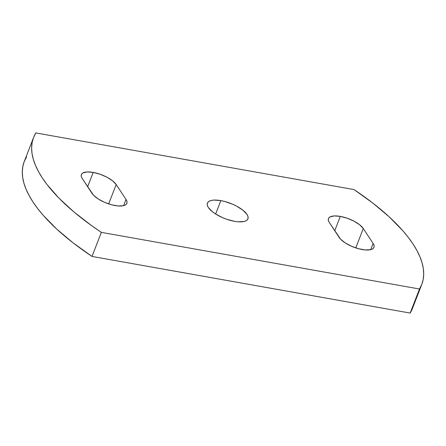 <?xml version="1.0" encoding="UTF-8"?>
<svg xmlns="http://www.w3.org/2000/svg" width="446" height="446" viewBox="0 0 446 446"><rect width="100%" height="100%" fill="white"/><g stroke="black" fill="none" stroke-linecap="round" stroke-linejoin="round"><path stroke-width="0.67" d="M93.197 172.401L87.639 186.729L93.197 172.401L87.154 171.939L82.945 172.936L81.741 173.94L81.211 175.233L81.367 176.772L82.215 178.495A19.128 7.147 -158.8 0 1 81.373 174.603A19.128 7.147 -158.8 0 1 93.197 172.401A19.128 7.147 -158.8 0 1 116.189 184.544L112.598 180.825L106.968 177.213L100.155 174.252L93.197 172.401M340.298 216.394L334.74 230.721L340.298 216.394L334.255 215.925L330.046 216.923L328.841 217.927L328.312 219.226L328.468 220.764L329.315 222.482A19.128 7.147 -158.8 0 1 328.473 218.59A19.128 7.147 -158.8 0 1 340.298 216.394A19.128 7.147 -158.8 0 1 363.289 228.53L359.699 224.812L354.068 221.199L347.256 218.245L340.298 216.394M220.842 200.611A21.737 8.123 -158.8 0 1 247.931 218.83A21.737 8.123 -158.8 0 1 234.49 221.327L238.125 221.801L244.062 221.495L246.142 220.725L247.508 219.583L248.11 218.111L247.931 216.36L246.972 214.409L242.892 210.183L236.492 206.074L232.717 204.268L224.739 201.48L220.842 200.611L213.974 200.087L211.265 200.449L209.191 201.218L207.825 202.356L207.217 203.833L207.401 205.578L208.36 207.535L212.441 211.761L215.407 213.868L222.615 217.676L226.585 219.226L234.49 221.327A21.737 8.123 -158.8 0 1 207.401 203.108A21.737 8.123 -158.8 0 1 220.842 200.611L215.641 214.019L220.842 200.611M412.45 308.459L410.158 313.07L92.015 256.433L73.072 242.841L56.72 229.066L43.284 215.379L37.737 208.65L33.01 202.038L29.124 195.577L26.097 189.294L23.945 183.222L22.679 177.391L22.3 171.827L22.813 166.553L24.218 161.603L26.509 156.992M33.567 137.507L24.235 161.564A198.883 74.315 21.2 0 0 92.015 256.433L101.348 232.372A198.883 74.315 -158.8 0 1 33.567 137.507A198.883 74.315 -158.8 0 1 35.842 132.93L353.985 189.567A198.883 74.315 -158.8 0 1 421.765 284.436A198.883 74.315 -158.8 0 1 419.491 289.008L410.158 313.07L92.015 256.433L101.348 232.372L419.491 289.008L410.158 313.07A198.883 74.315 21.2 0 0 412.433 308.493L421.765 284.436M353.985 189.567L35.842 132.93L33.55 137.541L32.145 142.497L31.633 147.765L32.006 153.329L33.277 159.161L35.429 165.237L38.456 171.515L42.342 177.982L47.07 184.594L58.95 198.141L73.88 211.9L91.569 225.615L101.348 232.372L419.491 289.008L421.782 284.397L423.187 279.447L423.7 274.173L423.321 268.609L422.055 262.778L419.903 256.706L416.876 250.423L412.99 243.962L408.263 237.35L402.716 230.621L389.28 216.934L372.928 203.159L353.985 189.567M82.215 178.495L93.537 195.248L98.237 198.983L104.581 202.333L111.606 204.786L118.235 205.963L123.458 205.695L125.287 205.021L126.491 204.012L127.021 202.718L126.865 201.179L126.017 199.457L116.189 184.544L108.679 203.906L116.189 184.544L126.017 199.457A19.128 7.147 -158.8 0 1 126.859 203.354A19.128 7.147 -158.8 0 1 110.792 204.558A19.128 7.147 -158.8 0 1 92.043 193.408L82.215 178.495M329.315 222.482L340.638 239.234L345.338 242.975L351.682 246.32L358.707 248.773L365.335 249.955L370.559 249.682L372.388 249.007L373.592 248.004L374.122 246.705L373.96 245.166L373.118 243.449L363.289 228.53L355.78 247.892L363.289 228.53L373.118 243.449A19.128 7.147 -158.8 0 1 373.96 247.34A19.128 7.147 -158.8 0 1 357.893 248.55A19.128 7.147 -158.8 0 1 339.138 237.4L329.315 222.482M370.715 249.643L373.118 243.449L370.715 249.643M123.614 205.656L126.017 199.457L123.614 205.656"/></g></svg>
